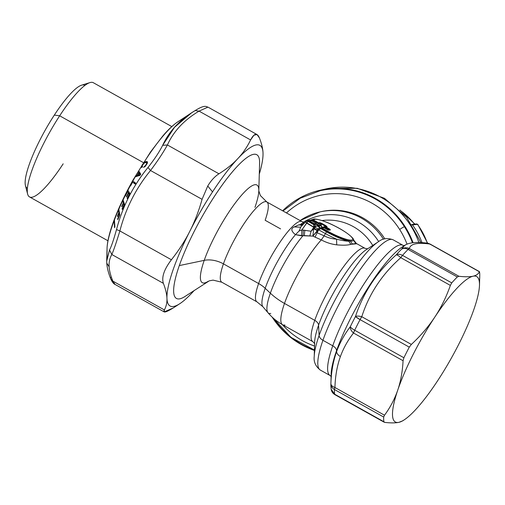 <?xml version="1.0" encoding="UTF-8"?>
<svg xmlns="http://www.w3.org/2000/svg" width="505" height="505" viewBox="0 0 505 505"><rect width="100%" height="100%" fill="white"/><g stroke="black" fill="none" stroke-linecap="round" stroke-linejoin="round"><path stroke-width="0.76" d="M320.814 211.734A62.178 59.685 77.5 0 1 321.515 211.57A62.178 59.685 77.5 0 1 384.81 238.833A62.178 59.685 77.5 0 0 321.515 211.57A62.178 59.685 77.5 0 0 320.814 211.734M300.071 220.54L320.12 211.879A62.178 59.685 77.5 0 1 383.465 239.218A62.178 59.685 -102.5 0 0 320.12 211.879A62.178 59.685 -102.5 0 0 300.109 220.565M378.674 241.567A58.447 56.105 -102.5 0 0 303.221 222.25A58.447 56.105 -102.5 0 1 378.674 241.567M322.007 220.559A53.473 51.333 77.5 0 1 372.753 245.436M314.64 342.106A57.204 12.177 -60.8 0 1 318.573 325.201A57.204 12.177 -60.8 0 0 314.64 342.106L314.236 356.391A70.883 15.087 -60.8 0 1 319.109 335.446A70.883 15.087 119.2 0 0 314.236 356.391C313.548 361.826 315.581 366.39 320.334 370.077A74.614 15.876 -60.8 0 1 322.929 340.301L332.745 345.786A74.614 15.876 119.2 0 0 330.15 375.569L330.15 375.569A74.614 15.876 119.2 0 1 332.745 345.786A7.461 4.627 -160.7 0 1 336.564 350.634A7.461 4.627 19.3 0 0 332.745 345.786L322.929 340.301A74.614 15.876 -60.8 0 1 359.787 270.118A74.614 15.876 -60.8 0 1 393.168 239.831A74.614 15.876 119.2 0 0 359.787 270.118A74.614 15.876 119.2 0 0 322.929 340.301A7.461 4.627 -160.7 0 1 319.109 335.446A70.883 15.087 -60.8 0 1 378.314 241.8A70.883 15.087 119.2 0 0 319.109 335.446L318.573 325.201A57.204 12.177 -60.8 0 1 366.352 249.628A57.204 12.177 -60.8 0 0 318.573 325.201A7.461 4.627 19.3 0 0 314.754 320.353A7.461 4.627 -160.7 0 1 318.573 325.201L319.109 335.446A7.461 4.627 19.3 0 0 322.929 340.301A74.614 15.876 119.2 0 0 320.334 370.077L330.15 375.569L331.431 376.818M401.999 247.128A78.344 16.671 -60.8 0 0 336.564 350.634L336.614 351.581L336.564 350.634A78.344 16.671 -60.8 0 0 331.179 373.782A78.344 16.671 -60.8 0 1 336.564 350.634A78.344 16.671 -60.8 0 1 401.999 247.128L404.423 245.544M366.352 249.628L378.314 241.8C382.575 238.366 387.531 237.71 393.168 239.831L402.984 245.323A74.614 15.876 119.2 0 0 369.603 275.604A74.614 15.876 119.2 0 0 332.745 345.786A74.614 15.876 119.2 0 1 369.603 275.604A74.614 15.876 119.2 0 1 402.984 245.323L404.726 245.752M356.416 243.505L365.09 248.353A53.473 11.381 119.2 0 0 341.172 270.055A53.473 11.381 119.2 0 0 314.754 320.353A53.473 11.381 119.2 0 0 312.898 341.696A53.473 11.381 119.2 0 1 314.754 320.353L284.492 303.429L314.754 320.353A53.473 11.381 119.2 0 1 341.172 270.055A53.473 11.381 119.2 0 1 365.09 248.353L367.76 248.87M302.785 222.44A46.012 9.791 119.2 0 0 301.927 221.581A46.012 9.791 119.2 0 0 281.342 240.254A46.012 9.791 119.2 0 0 258.611 283.532A46.012 9.791 119.2 0 0 257.013 301.895L262.909 306.743L267.947 312.683A50.247 10.693 -60.8 0 1 270.358 293.184L265.188 288.298A47.514 10.113 -60.8 0 0 262.909 306.743A47.514 10.113 -60.8 0 1 265.188 288.298L270.358 293.184A50.247 10.693 119.2 0 0 267.947 312.683C272.119 317.594 277.018 321.622 282.636 324.772A53.473 11.381 -60.8 0 1 284.492 303.429A53.473 11.381 119.2 0 0 282.636 324.772A53.473 11.381 119.2 0 0 284.946 324.993M267.947 312.683A50.247 10.693 119.2 0 0 270.781 313.441M356.385 243.486L352.351 243.997L350.337 241.043C352.761 241.251 353.784 240.778 353.412 239.616L356.385 243.486L353.412 239.616C353.784 240.778 352.761 241.251 350.337 241.043L348.778 241.22L350.823 244.351C347.762 245.266 343.059 245.43 336.715 244.843C331.425 244.212 326.28 242.564 321.294 239.907L312.854 236.106L304.3 235.601L304.856 230.318L301.876 229.933L301.536 235.829L295.45 234.655A47.514 10.113 -60.8 0 0 265.188 288.298A24.871 15.421 19.3 0 0 258.611 283.532A24.871 15.421 -160.7 0 1 265.188 288.298A47.514 10.113 -60.8 0 1 295.45 234.655L302.975 235.728A50.247 10.693 119.2 0 0 270.358 293.184A53.473 33.16 19.3 0 0 284.492 303.429A53.473 33.16 -160.7 0 1 270.358 293.184A50.247 10.693 -60.8 0 1 302.975 235.728L312.854 236.106L321.294 239.907A53.473 11.381 119.2 0 0 284.492 303.429A53.473 11.381 -60.8 0 1 321.294 239.907C326.28 242.564 331.425 244.212 336.715 244.843C343.059 245.43 347.762 245.266 350.823 244.351L356.599 243.776M300.784 224.523L298.884 224.858L302.198 225.419L298.884 224.858L294.144 226.941L300.469 227.181L294.144 226.941C290.703 228.601 291.139 231.17 295.45 234.655L299.055 231.037L295.45 234.655C291.139 231.17 290.703 228.601 294.144 226.941L298.884 224.858L300.784 224.523L301.169 223.81L303.499 223.021L304.218 223.235L303.499 223.021L301.169 223.81L303.259 224.277L301.169 223.81L300.784 224.523L302.886 224.681M176.441 298.442A82.321 17.517 119.2 0 1 179.3 265.586A82.321 17.517 -60.8 0 1 214.417 196.376A82.321 17.517 119.2 0 0 179.3 265.586L204.228 260.359A19.897 12.341 -160.7 0 1 223.437 263.863A19.897 12.341 19.3 0 0 204.228 260.359A55.96 11.912 119.2 0 1 237.394 200.245A55.96 11.912 119.2 0 1 258.812 190.751A55.96 11.912 119.2 0 0 237.394 200.245A55.96 11.912 119.2 0 0 204.228 260.359L179.3 265.586A82.321 17.517 -60.8 0 0 185.177 296.359L209.297 280.824L213.047 280.123L221.834 282.226A46.012 9.791 -60.8 0 1 223.437 263.863L258.611 283.532A46.012 9.791 119.2 0 0 257.013 301.895L221.834 282.226A46.012 9.791 -60.8 0 1 223.437 263.863A46.012 9.791 -60.8 0 1 246.162 220.584A46.012 9.791 -60.8 0 1 266.747 201.912A46.012 9.791 -60.8 0 1 265.15 220.275L280.578 228.904M204.228 260.359A55.96 11.912 119.2 0 0 208.174 281.31A55.96 11.912 119.2 0 1 204.228 260.359M256.799 154.738A82.321 17.517 119.2 0 0 214.417 196.376A82.321 17.517 -60.8 0 1 259.595 163.273L258.812 190.808A55.96 11.912 119.2 0 1 254.962 207.34M304.591 222.838L301.927 221.581A46.012 9.791 119.2 0 0 281.342 240.254A46.012 9.791 119.2 0 0 258.611 283.532L223.437 263.863A46.012 9.791 -60.8 0 1 246.162 220.584A46.012 9.791 -60.8 0 1 266.747 201.912L260.353 195.523L258.812 190.808M311.705 223.229L311.383 223.387L311.705 223.229M311.926 223.69L312.241 223.532L311.926 223.69M311.339 223.361L311.661 223.21L311.339 223.361M308.214 221.613A1.49 1.092 163.7 0 1 308.814 221.48L308.214 221.613M300.967 226.745L305.405 221.96L307.179 220.767L307.898 221.442L301.876 229.933L306.598 223.071L305.424 221.985L300.892 226.827L299.055 231.037L301.876 229.933L301.536 235.829L302.975 235.728L303.347 230.097L302.975 235.728M318.977 227.313L319.785 227.698L318.03 225.167L317.058 224.624M310.701 220.666L310.625 220.268L309.641 220.123A1.49 1.433 77.5 0 1 310.625 220.268L308.877 220.666A1.49 1.433 -102.5 0 0 308.271 220.483M317.557 225.842L313.687 227.042L305.424 221.985L307.684 220.578A1.49 1.433 -102.5 0 0 307.665 220.584L308.34 221.215L308.877 220.666L307.217 220.754M308.877 220.666L314.363 223.734L316.124 223.343L310.625 220.268A1.49 0.316 -60.8 0 1 310.695 220.275L316.187 223.349A1.49 0.316 119.2 0 0 316.124 223.343L316.862 224.359L316.124 223.343A1.49 1.433 77.5 0 1 316.862 224.359L315.101 224.75A1.49 1.433 -102.5 0 0 314.363 223.734L315.101 224.75L313.813 224.27L316.124 223.343L310.625 220.268L308.877 220.666L314.363 223.734A1.49 0.316 119.2 0 0 313.813 224.27L308.34 221.215A1.49 0.316 -60.8 0 1 308.89 220.672M316.124 223.343L316.199 223.74M316.187 223.349L316.862 224.359A1.49 0.776 -22.2 0 0 316.843 224.087L317.544 226.038L313.674 226.474L315.196 226.341L315.101 224.75L316.862 224.359L317.462 225.836L316.862 224.359M307.886 220.515L310.695 220.275A1.49 0.316 -60.8 0 1 310.733 220.332M307.179 220.767L313.826 224.757L313.813 224.27A1.49 0.77 -1.8 0 1 315.101 224.75L315.114 225.23A1.49 0.77 178.2 0 0 313.826 224.757L313.687 226.196L315.196 226.341L315.114 225.23A1.49 0.77 178.2 0 0 313.826 224.757L313.674 226.474L315.227 226.549L315.303 226.972L313.744 227.237L313.674 226.474L313.687 227.042L315.272 226.84M315.303 226.972C316.174 228.191 317.197 228.765 318.371 228.683L318.485 229.889L318.371 228.683L318.485 229.889L317.815 229.611L318.371 228.683C317.197 228.765 316.174 228.191 315.303 226.972L314.413 227.711L313.744 227.237L315.303 226.972A1.49 0.398 154.2 0 1 314.413 227.711C315.139 229.358 316.269 229.996 317.815 229.611A1.49 0.852 -103.1 0 1 318.308 228.702M318.8 228.55L319.198 229.56L318.687 229.832L318.503 228.651L319.444 229.415L319.008 228.468L318.503 228.651M319.008 228.468L320.132 228.033A1.49 0.429 69.2 0 1 320.795 228.651L319.444 229.415L319.008 228.468L320.637 227.843A1.49 0.429 69.2 0 1 320.656 227.837A1.49 0.429 69.2 0 1 321.3 228.456L320.795 228.651A1.49 0.429 -110.8 0 0 320.151 228.026A1.49 0.429 -110.8 0 0 320.132 228.033L320.17 228.02M325.82 230.987L321.148 228.512M329.241 229.807L328.799 229.403L327.77 229.788L328.799 229.403L329.241 229.807A1.49 1.433 77.5 0 1 330.453 229.889L329.096 230.192A1.49 1.433 -102.5 0 0 328.357 230.009M328.105 230.04L329.462 229.737A1.49 1.433 77.5 0 1 330.453 229.889L329.348 228.866A1.49 0.316 119.2 0 0 328.799 229.403L325.46 227.534A1.49 0.316 -60.8 0 1 326.009 226.998L329.348 228.866A1.49 0.316 119.2 0 0 328.799 229.403L325.46 227.534L324.797 226.915L326.009 226.998L324.393 227.938L325.46 227.534A1.49 0.429 69.2 0 0 324.816 226.909A1.49 0.429 69.2 0 1 324.816 226.909L322.872 227.648M304.3 235.601L304.856 230.318L311.112 231.258L309.843 235.892L311.112 231.258L313.744 228.816L312.854 236.106L316.679 231.751L317.077 232.729L315.076 237.18L317.077 232.729L324.159 235.835L321.294 239.907L324.159 235.835C328.042 237.811 332.183 238.916 336.583 239.155L336.715 244.843L336.583 239.155C341.494 240.437 345.559 241.125 348.778 241.22L350.823 244.351L352.351 243.997L350.337 241.043A22.832 4.16 -153.1 0 1 326.811 231.542A1.49 0.316 -60.8 0 1 327.36 231.006A21.69 3.952 26.9 0 0 351.789 240.033A21.69 3.952 26.9 0 0 339.227 228.367A21.69 3.952 26.9 0 0 314.798 219.347A1.49 1.433 -102.5 0 0 313.813 219.195A1.49 1.433 77.5 0 1 314.798 219.347L312.481 220.275L311.819 219.662L313.031 219.738L318.522 222.812A1.49 0.316 119.2 0 0 317.973 223.349L312.481 220.275A1.49 0.316 -60.8 0 1 313.031 219.738L318.522 222.812L319.261 223.822L317.973 223.349L319.596 222.572A1.49 1.433 77.5 0 1 320.334 223.582L319.261 223.822A1.49 1.433 -102.5 0 0 318.522 222.812L319.596 222.572L321.742 223.368L319.596 222.572A1.49 1.433 77.5 0 1 320.334 223.582L321.193 223.904A1.49 0.316 -60.8 0 1 321.742 223.368L325.977 225.735A1.49 0.316 119.2 0 0 325.428 226.272L321.193 223.904A1.49 0.316 -60.8 0 1 321.742 223.368L325.977 225.735L327.082 226.758L326.009 226.998A1.49 1.433 -102.5 0 0 325.024 226.846L326.091 226.612A1.49 1.433 77.5 0 1 327.082 226.758L325.977 225.735A1.49 0.316 119.2 0 0 325.428 226.272L325.87 226.682A1.49 1.433 77.5 0 1 327.082 226.758L326.009 226.998L330.453 229.889L329.096 230.192A1.49 1.433 -102.5 0 0 328.25 230.015M316.944 224.346L318.024 224.952L317.973 223.349L312.481 220.275L311.976 220.464A1.49 0.429 69.2 0 0 311.314 219.852L311.819 219.662A1.49 0.429 69.2 0 1 311.837 219.65L311.85 219.643A1.49 0.429 69.2 0 1 312.481 220.275L311.976 220.464A1.49 0.429 -110.8 0 0 311.332 219.845A1.49 0.429 -110.8 0 0 311.314 219.852L311.351 219.839M323.686 227.925L323.61 227.528A1.49 0.316 -60.8 0 1 323.673 227.534L322.619 227.383A1.49 1.433 77.5 0 1 323.61 227.528L321.3 228.456L320.637 227.843L321.849 227.919L327.36 231.006A1.49 0.316 119.2 0 0 326.811 231.542A22.832 4.16 26.9 0 0 350.337 241.043L348.778 241.22A23.135 4.217 -153.1 0 1 326.565 231.877A23.135 4.217 26.9 0 0 348.778 241.22C345.559 241.125 341.494 240.437 336.583 239.155A24.133 4.4 -153.1 0 1 325.447 233.613A24.133 4.4 26.9 0 0 336.583 239.155C332.183 238.916 328.042 237.811 324.159 235.835L325.447 233.613L318.687 229.832L317.077 232.729L318.485 229.889L317.815 229.611L316.679 231.751L317.077 232.729L324.159 235.835L325.447 233.613A4.974 1.06 -60.8 0 1 326.565 231.877L326.811 231.542L321.3 228.456A1.49 0.316 -60.8 0 1 321.849 227.919L327.36 231.006A21.69 3.952 26.9 0 0 351.789 240.033A21.69 3.952 26.9 0 0 339.227 228.367A21.69 3.952 26.9 0 0 314.798 219.347L313.031 219.738A1.49 1.433 -102.5 0 0 312.039 219.587L313.813 219.195A1.49 1.433 -102.5 0 0 313.586 219.265M353.412 239.616L353.462 239.774C354.624 239.534 348.576 232.786 334.941 226.063C321.609 219.082 312.639 218.482 313.813 219.195M311.976 220.464L310.96 221.001L311.976 220.464M318.024 224.952L317.973 223.349A1.49 0.77 -1.8 0 1 319.261 223.822L319.318 225.64L318.024 224.952M320.334 223.582L320.385 225.186L319.311 225.426L319.261 223.822L320.334 223.582L320.391 225.407A0.997 0.511 178.2 0 0 321.249 225.722L321.193 223.904L320.334 223.582M321.193 223.904L321.249 225.722C321.458 226.903 322.215 227.326 323.522 226.998L325.428 226.272L321.193 223.904M325.87 226.682L325.428 226.272L323.522 226.998L323.749 227.313L323.522 226.998C322.215 227.326 321.458 226.903 321.249 225.722A0.997 0.511 178.2 0 1 320.391 225.407L319.318 225.64L319.785 227.698L320.549 227.875L319.785 227.698L320.214 228.001L316.881 225.419M320.669 227.831L320.151 228.026L317.544 226.038M317.519 225.76L319.785 227.698L318.03 225.167L319.318 225.64L319.785 227.698M322.089 227.502L320.391 225.407L322.089 227.502M313.763 228.822A3.522 0.644 -153.1 0 1 317.197 230.747A3.522 0.644 26.9 0 0 313.763 228.822M317.815 229.611C316.269 229.996 315.139 229.358 314.413 227.711L306.598 223.071L308.34 221.215M314.413 227.711L313.744 228.816L312.854 236.106L317.197 230.747M300.475 227.181L300.942 226.783M311.112 231.258L313.744 227.237L311.112 231.258L301.876 229.933M325.447 233.613L318.687 229.832L320.795 228.651L326.565 231.877A4.974 1.06 119.2 0 0 325.447 233.613M404.461 245.518L401.538 249.186A7.461 7.335 17 0 1 409.334 248.555C410.458 243.864 417.275 242.35 429.774 244.016L430.336 244.489L429.774 244.016A7.461 1.591 -60.8 0 1 430.096 244.048L427.375 243.157C416.442 241.725 408.779 242.526 404.391 245.563L401.538 249.186A88.293 18.792 119.2 0 0 396.198 254.892C376.932 272.062 363.348 292.61 355.463 316.521A88.293 18.792 119.2 0 0 350.293 326.71C344.416 334.405 339.859 342.699 336.614 351.581C333.142 361.397 331.236 372.071 330.901 383.598A88.293 18.792 119.2 0 0 330.882 384.172A88.293 18.792 119.2 0 0 331.072 388.086L331.141 389.21L334.645 394.203A7.461 7.026 171.7 0 1 331.141 389.21C331.514 391.552 332.757 393.357 334.878 394.645A7.461 1.591 -60.8 0 1 334.645 394.203L383.863 421.726A92.024 19.581 -60.8 0 1 383.686 417.048L334.468 389.525A92.024 19.581 119.2 0 0 334.645 394.203A92.024 19.581 -60.8 0 1 334.468 389.525C332.113 388.111 330.926 386.136 330.901 383.598A7.461 6.71 2.6 0 0 334.468 389.525A7.461 1.591 -60.8 0 1 334.935 387.499L334.468 389.525L383.686 417.048L384.501 415.217L334.935 387.499C335.263 376.206 337.081 365.891 340.389 356.562C338.034 355.141 336.778 353.481 336.614 351.581C333.142 361.397 331.236 372.071 330.901 383.598C330.983 385.296 332.322 386.596 334.935 387.499C335.263 376.206 337.081 365.891 340.389 356.562C343.469 348.122 347.844 340.275 353.506 333.016A7.461 5.006 -142.5 0 1 350.293 326.71C344.416 334.405 339.859 342.699 336.614 351.581C336.778 353.481 338.034 355.141 340.389 356.562C343.469 348.122 347.844 340.275 353.506 333.016C351.265 331.034 350.192 328.932 350.293 326.71C350.842 327.707 352.301 328.881 354.68 330.232L353.506 333.016L403.072 360.734C402.561 370.79 400.938 380.126 398.211 388.749L397.725 390.176A83.319 17.732 119.2 0 0 398.931 422.325A83.319 17.732 119.2 0 0 437.197 381.414A83.319 17.732 119.2 0 0 473.759 309.799L474.258 308.353A83.319 17.732 119.2 0 0 473.059 276.21A83.319 17.732 119.2 0 0 434.792 317.121A83.319 17.732 119.2 0 0 398.224 388.73A83.319 17.732 119.2 0 1 434.792 317.121C428.328 326.836 420.513 335.939 411.348 344.429L409.29 347.137A92.024 19.581 119.2 0 0 403.899 357.755L403.072 360.734L353.506 333.016A7.461 1.591 -60.8 0 1 354.68 330.232A7.461 1.831 -153.9 0 1 350.293 326.71A88.293 18.792 -60.8 0 1 355.463 316.521A7.461 0.884 27.7 0 0 360.065 319.614A92.024 19.581 119.2 0 0 354.68 330.232L403.899 357.755L354.68 330.232A92.024 19.581 -60.8 0 1 360.065 319.614L355.463 316.521C356.808 315.89 358.916 315.953 361.776 316.711L360.065 319.614L409.29 347.137L360.065 319.614A7.461 1.591 -60.8 0 1 361.776 316.711C369.098 293.859 382.102 274.183 400.793 257.689A7.461 1.938 -132.1 0 0 396.198 254.892C376.932 272.062 363.348 292.61 355.463 316.521A7.461 2.721 18.5 0 1 361.776 316.711L411.348 344.429L361.776 316.711C369.098 293.859 382.102 274.183 400.793 257.689C398.704 255.764 397.17 254.829 396.198 254.892C397.99 253.939 400.099 254.103 402.523 255.379L400.793 257.689L450.359 285.407C446.382 296.795 441.193 307.368 434.792 317.121C441.193 307.368 446.382 296.795 450.359 285.407L400.793 257.689A7.461 1.591 -60.8 0 1 402.523 255.379A7.461 5.195 -138.6 0 0 396.198 254.892A88.293 18.792 -60.8 0 1 401.538 249.186A7.461 5.826 45 0 1 408.091 249.432A92.024 19.581 119.2 0 0 402.523 255.379L451.741 282.901L450.359 285.407L451.741 282.901L402.523 255.379A92.024 19.581 -60.8 0 1 408.091 249.432C405.66 248.157 403.476 248.075 401.538 249.186C404 247.526 406.601 247.317 409.334 248.555L408.091 249.432L457.309 276.955A92.024 19.581 119.2 0 0 451.741 282.901A92.024 19.581 -60.8 0 1 457.309 276.955L408.091 249.432A7.461 1.591 -60.8 0 1 409.334 248.555C410.458 243.864 417.275 242.35 429.774 244.016A7.461 6.546 -82.9 0 0 427.381 243.157L427.318 243.151A69.538 66.748 -102.5 0 0 417.439 224.308L417.736 224.712M331.179 373.782L330.882 384.172A88.293 18.792 -60.8 0 1 330.901 383.598A7.461 4.217 2.1 0 0 334.935 387.499L384.501 415.217L383.686 417.048A92.024 19.581 119.2 0 0 383.863 421.726L384.772 422.395C390.807 423.076 395.529 423.057 398.931 422.325C395.529 423.057 390.807 423.076 384.772 422.395M402.662 420.861L398.931 422.325A83.319 17.732 119.2 0 0 404.17 419.876A83.319 17.732 119.2 0 0 437.197 381.414A83.319 17.732 119.2 0 0 473.759 309.799L474.258 308.353A83.319 17.732 119.2 0 0 479.491 285.186A83.319 17.732 119.2 0 0 473.059 276.21C469.656 276.936 464.935 276.961 458.9 276.273L457.309 276.955L458.9 276.273L409.334 248.555L458.9 276.273C464.935 276.961 469.656 276.936 473.059 276.21C476.398 275.44 478.494 273.95 479.34 271.734C478.494 273.95 476.398 275.44 473.059 276.21A83.319 17.732 119.2 0 0 434.792 317.121C428.328 326.836 420.513 335.939 411.348 344.429L409.29 347.137A92.024 19.581 -60.8 0 0 403.899 357.755L403.072 360.734C402.561 370.79 400.938 380.126 398.211 388.749L397.725 390.176C394.632 399.146 390.226 407.491 384.501 415.217C390.226 407.491 394.632 399.146 397.725 390.176A83.319 17.732 119.2 0 0 398.931 422.325L402.706 420.835M383.863 421.726L334.645 394.203M429.774 244.016L479.34 271.734L429.774 244.016M479.611 278.911L479.725 276.69A92.024 19.581 119.2 0 0 479.554 272.012L479.34 271.734M479.554 272.012A92.024 19.581 -60.8 0 1 479.75 276.09L479.491 285.186M321.849 227.919A1.49 1.433 -102.5 0 0 320.858 227.774L322.619 227.383L323.61 227.528L321.849 227.919M326.95 229.396L323.61 227.528L329.096 230.192L326.95 229.396A1.49 0.316 119.2 0 1 327.013 229.403A1.49 0.316 119.2 0 0 327.013 229.403A1.49 0.316 119.2 0 0 326.95 229.396M327.051 229.453A1.49 0.316 119.2 0 0 327.013 229.403L323.673 227.534A1.49 0.316 -60.8 0 1 323.711 227.585M107.95 240.771L29.498 196.899A65.41 13.919 -60.8 0 1 59.672 115.796L143.407 162.623L59.672 115.796A65.41 13.919 -60.8 0 1 93.343 82.719L171.801 126.585M27.617 194.046L25.446 185.6A58.946 12.543 -60.8 0 1 54.325 115.089L59.672 115.796L54.325 115.089A58.946 12.543 -60.8 0 1 81.602 85.181L89.934 82.605A65.41 13.919 119.2 0 0 59.672 115.796A65.41 13.919 119.2 0 0 27.617 194.046A65.41 13.919 119.2 0 0 63.169 163.822M27.384 188.296A58.946 12.543 -60.8 0 1 54.325 115.089A58.946 12.543 -60.8 0 1 84.909 85.427M110.557 277.308L110.829 279.069L112.83 281.108L110.829 279.069C112.312 282.156 113.701 283.93 114.995 284.391L115.102 284.454M110.829 279.069C108.442 273.186 107.092 267.877 106.776 263.143L109.137 266.804C109.358 270.731 110.589 275.503 112.83 281.108L164.371 309.931C166.29 306.358 167.149 302.501 166.947 298.354C166.814 294.169 165.627 289.163 163.374 283.337L111.832 254.52L109.535 250.007L106.7 261.148L106.776 263.13L109.137 266.804C108.79 262.322 109.686 258.232 111.832 254.52L109.535 250.007C111.353 246.579 113.675 239.755 116.516 229.535L119.868 230.949C116.289 242.621 113.606 250.474 111.832 254.52C113.606 250.474 116.289 242.621 119.868 230.949L116.516 229.535C122.595 206.438 133.086 185.758 147.99 167.49L150.528 170.507C135.959 188.226 125.739 208.376 119.868 230.949L171.41 259.766C178.978 250.158 185.114 240.658 189.811 231.271C194.684 221.733 198.774 211.09 202.069 199.33L150.528 170.507L147.99 167.49C154.555 159.176 159.441 151.784 162.654 145.314L167.407 144.973C163.45 152.239 157.825 160.748 150.528 170.507C157.825 160.748 163.45 152.239 167.407 144.973L162.654 145.314C169.194 131.13 180.026 119.552 195.151 110.57L199.065 111.132C184.161 119.982 173.606 131.262 167.407 144.973L218.949 173.796C226.695 168.929 232.994 163.86 237.849 158.595C242.88 153.261 247.134 147.05 250.606 139.954L199.065 111.132L195.151 110.57L191.591 112.823L174.541 127.279L162.654 145.314C159.441 151.784 154.555 159.176 147.99 167.49C133.086 185.758 122.595 206.438 116.516 229.535C113.675 239.755 111.353 246.579 109.535 250.007L106.706 260.378L106.763 262.808M257.07 134.582L207.953 107.117L199.065 111.132L207.94 107.111C206.166 106.864 205.327 104.27 195.347 110.45M263.029 154.707L263.017 153.002A92.024 19.581 119.2 0 0 237.849 158.595C242.88 153.261 247.134 147.05 250.606 139.954L199.065 111.132C184.161 119.982 173.606 131.262 167.407 144.973L218.949 173.796C226.695 168.929 232.994 163.86 237.849 158.595A92.024 19.581 -60.8 0 1 263.017 153.002A92.024 19.581 -60.8 0 1 259.286 174.13A92.024 19.581 119.2 0 0 263.023 154.902A92.024 19.581 119.2 0 0 263.017 153.002C262.916 148.912 261.723 143.906 259.45 137.985L257.051 134.576L253.952 135.157L250.606 139.954C254.154 133.143 257.102 132.487 259.45 137.985C261.723 143.906 262.916 148.912 263.017 153.002L263.029 154.833M218.949 173.796C214.745 176.491 211.014 180.556 207.757 186.004L202.069 199.33L150.528 170.507C135.959 188.226 125.739 208.376 119.868 230.949L171.41 259.766C164.119 269.354 161.436 277.213 163.374 283.337L111.832 254.52C109.686 258.232 108.79 262.322 109.137 266.804C109.358 270.731 110.589 275.503 112.83 281.108L164.371 309.931L164.194 311.907L173.215 307.968C165.735 312.582 162.787 313.233 164.371 309.931C166.29 306.358 167.149 302.501 166.947 298.354C166.814 294.169 165.627 289.163 163.374 283.337C161.436 277.213 164.119 269.354 171.41 259.766C178.978 250.158 185.114 240.658 189.811 231.271A92.024 19.581 119.2 0 0 166.947 298.354A92.024 19.581 119.2 0 0 179.837 303.669A92.024 19.581 119.2 0 0 192.115 292.761A92.024 19.581 119.2 0 0 194.261 290.413A92.024 19.581 -60.8 0 1 192.115 292.761A92.024 19.581 -60.8 0 1 166.947 298.354A92.024 19.581 -60.8 0 1 189.811 231.271C194.684 221.733 198.774 211.09 202.069 199.33L207.757 186.004L212.523 191.9A92.024 19.581 119.2 0 0 189.811 231.271A92.024 19.581 -60.8 0 1 212.523 191.9L207.757 186.004C211.014 180.556 214.745 176.491 218.949 173.796M164.182 311.901L115.064 284.435L112.83 281.108M237.849 158.595A92.024 19.581 119.2 0 0 212.523 191.9A92.024 19.581 -60.8 0 1 237.849 158.595M175.525 306.491L173.215 307.968M107.085 250.796L106.896 257.878L107.085 250.796A78.376 16.678 119.2 0 1 107.047 248.479A78.376 16.678 -60.8 0 1 114.086 220.799A78.376 16.678 119.2 0 0 107.047 248.479C107.432 233.682 118.101 206.816 133.023 180.014L150.477 152.037L162.768 136.028C168.19 129.646 173.234 124.899 177.893 121.781A78.376 16.678 119.2 0 0 143.395 163.273L141.482 166.328L141.716 167.496L142.644 166.6L142.145 166.296L142.473 165.255L144.373 162.957L146.223 162.395L146.759 163.229L145.667 165.242L143.565 167.426L145.446 166.17L147.29 163.317L147.485 161.827L146.463 161.518L145.08 161.903L143.395 163.273A78.376 16.678 -60.8 0 1 177.893 121.781L191.843 112.653M134.974 183.574A69.368 14.765 -60.8 0 1 135.346 182.892A69.368 14.765 -60.8 0 0 134.974 183.574M144.929 166.7A69.368 14.765 -60.8 0 1 146.873 163.677A69.368 14.765 -60.8 0 0 144.929 166.7M147.056 163.399A69.368 14.765 -60.8 0 1 147.422 162.837A69.368 14.765 -60.8 0 0 147.056 163.399M141.488 166.315A78.376 16.678 119.2 0 0 138.736 170.848L138.174 171.788A78.376 16.678 119.2 0 0 135.776 175.891L135.22 176.851A78.376 16.678 119.2 0 0 132.865 181.024L130.328 185.676A78.376 16.678 119.2 0 0 127.879 190.328L125.164 195.523L125.41 195.927L127.582 191.603L128.346 192.771L126.414 196.596L126.654 197.013L128.586 193.194L129.261 194.154L127.146 198.345L127.386 198.755L130.006 193.604L127.879 190.328A78.376 16.678 -60.8 0 1 130.334 185.67L130.587 185.897L132.6 182.172L135.094 184.047L135.624 183.1L132.865 181.024A78.376 16.678 -60.8 0 1 135.22 176.851L140.036 175.311L140.725 174.143L138.736 170.848A78.376 16.678 -60.8 0 1 141.488 166.315M125.215 195.574A78.376 16.678 119.2 0 0 123.05 200.005L122.601 200.952A78.376 16.678 119.2 0 0 118.776 209.335L118.378 210.25A78.376 16.678 119.2 0 0 114.408 219.946L114.079 220.609L114.585 227.711L114.906 226.884L114.408 219.946A78.376 16.678 -60.8 0 1 118.378 210.25L118.826 212.687L117.444 215.951L117.564 216.639L118.94 213.381L119.275 215.061L117.659 218.899L117.791 219.681L119.811 214.941L118.776 209.335A78.376 16.678 -60.8 0 1 122.601 200.952L123.277 202.89L121.692 206.286L121.869 206.835L123.447 203.452L123.946 204.771L122.09 208.773L122.292 209.411L124.602 204.462L123.05 200.005A78.376 16.678 -60.8 0 1 125.215 195.574M138.957 173.139L139.91 174.597L137.726 175.241L138.957 173.139M138.174 171.788L138.755 172.685L137.107 175.5L135.776 175.891A78.376 16.678 -60.8 0 1 138.174 171.788M114.401 219.782L114.906 226.884M114.585 227.711L114.079 220.609L114.471 220.83M118.814 209.253L119.811 214.941L117.791 219.681M118.025 219.107L117.659 218.899L119.275 215.061L119.66 215.275M117.772 216.134L117.444 215.951L118.826 212.687L119.464 213.041L118.826 212.687L118.359 210.118L118.984 210.465M122.475 208.988L122.09 208.773L123.946 204.771L124.344 204.998M123.024 199.917L124.602 204.462M122.033 206.476L121.692 206.286L123.277 202.89L124.249 203.433L123.277 202.89L122.57 200.845L123.536 201.388M135.132 176.883L140.036 175.311L140.725 174.143L138.755 170.816M140.15 174.73L140.611 173.96L140.15 174.73M140.39 173.6L138.755 172.685L137.107 175.5L137.96 175.974L137.107 175.5L135.668 175.923L136.558 176.422M140.321 174.825L137.726 175.241L138.641 175.753M145.983 162.408L145.08 161.903L145.547 161.707L147.485 162.793L146.772 162.85M142.322 165.564L141.949 165.356L142.284 164.788L142.631 164.983L142.284 164.788L142.852 163.948L143.193 164.138M147.056 163.778L146.759 163.229L147.201 163.481M135.094 184.047L132.6 182.172L135.239 183.776M130.271 185.638L132.809 180.979L135.624 183.1M134.614 182.343L134.204 183.069M127.834 190.265L125.164 195.523L125.511 195.713M128.889 193.074L129.23 192.411M129.968 193.68L128.346 192.771L126.414 196.596L126.761 196.792M129.608 194.349L129.261 194.154L127.146 198.345L127.494 198.541M414.529 224.169A67.152 64.463 -102.5 0 0 400.926 210.995A67.152 64.463 77.5 0 1 414.529 224.169L414.529 224.169A0.997 0.953 77.5 0 0 414.542 224.182M416.669 224.024L417.446 224.315A69.538 66.748 77.5 0 1 427.331 243.151M412.484 224.927L417.446 224.315L412.484 224.927A94.542 11.362 -37 0 1 412.25 224.952A94.542 11.362 143 0 0 412.478 224.927L412.017 224.599M422.01 242.621A70.65 67.815 -102.5 0 0 412.484 224.933A70.65 67.815 -102.5 0 1 422.01 242.621M415.899 224.283L417.446 224.315M320.328 190.177A83.319 79.979 -102.5 0 0 301.012 197.291A83.319 79.979 77.5 0 1 413.071 242.697A83.319 79.979 -102.5 0 0 320.328 190.177L325.769 188.971A83.319 79.979 77.5 0 1 418.879 242.476A83.319 79.979 -102.5 0 0 326.994 188.712M301.012 197.291A83.319 79.979 -102.5 0 0 282.63 210.793A83.319 79.979 77.5 0 1 301.012 197.291M272.107 317.064A83.319 79.979 -102.5 0 0 314.407 350.426A83.319 79.979 77.5 0 1 272.107 317.064M320.492 190.656A82.82 79.506 77.5 0 1 404.587 226.72L404.448 226.751A82.82 79.5 -102.5 0 0 320.303 190.694A82.82 79.5 77.5 0 1 404.448 226.751L404.587 226.72A82.82 79.506 77.5 0 1 412.585 242.754M273.167 318.036A82.82 79.5 -102.5 0 0 314.419 349.984M412.446 242.772A82.82 79.5 -102.5 0 0 404.448 226.751A4.476 0.442 147.5 0 0 399.651 229.44A4.476 0.442 -32.5 0 1 404.448 226.751A82.82 79.5 77.5 0 1 412.446 242.772M399.644 229.447A78.338 75.201 -102.5 0 0 286.468 212.94A78.338 75.201 77.5 0 1 399.644 229.447A78.338 75.201 77.5 0 1 407.043 244.167A78.338 75.201 -102.5 0 0 399.644 229.447M282.32 324.595A78.338 75.201 -102.5 0 0 314.527 346.032A78.338 75.201 77.5 0 1 282.32 324.595M320.82 211.728L320.12 211.879M314.729 343.697L312.898 341.696L282.636 324.772M301.927 221.581L266.747 201.912M310.026 222.295L309.218 222.181M313.813 224.416L310.013 222.288M312.349 223.93L312.892 223.898M311.332 219.845L311.837 219.65M356.429 243.511C355.672 243.359 354.725 242.248 353.588 240.184M330.882 384.172L331.141 389.21M404.17 419.876L402.7 420.842M334.878 394.645L384.223 422.237M430.096 244.048L479.441 271.639M328.004 230.072L327.013 229.403M179.837 303.669L175.412 306.567M106.713 260.252L107.047 248.479M399.947 210.042L414.914 224.138M416.556 223.923L417.761 224.384L427.621 243.189M416.524 223.936L411.562 224.548M420.924 242.552L406.588 217.207L384.488 198.326L357.281 188.296L328.326 188.447M282.964 210.976L300.26 198.2L320.296 190.694M314.413 350.034L291 337.372L272.7 317.613"/></g></svg>
